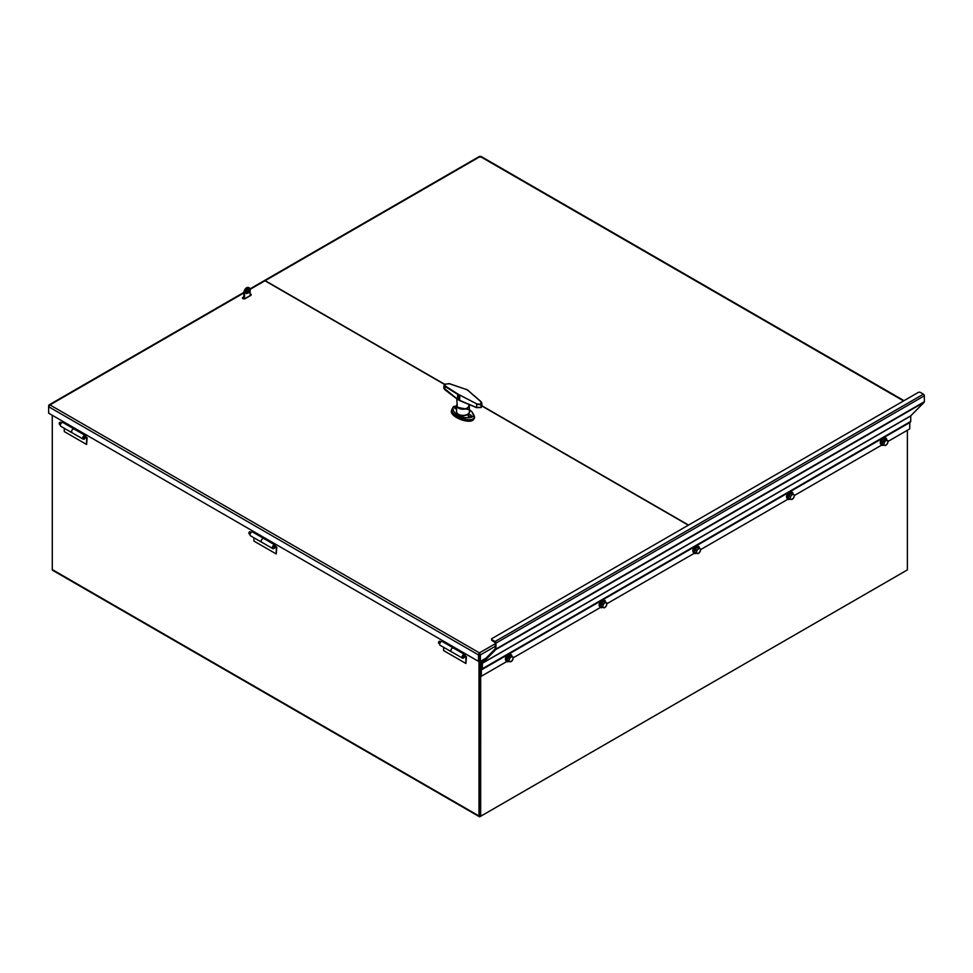 <?xml version="1.0" encoding="UTF-8"?>
<svg xmlns="http://www.w3.org/2000/svg" width="973" height="973" viewBox="0 0 973 973"><rect width="100%" height="100%" fill="white"/><g stroke="black" fill="none" stroke-linecap="round" stroke-linejoin="round"><path stroke-width="1.46" d="M478.996 661.081L478.996 815.946A1.581 0.912 120 0 0 479.324 816.663L52.603 570.3A1.581 0.912 -60 0 1 52.274 569.582L52.274 415.276M907.383 430.248L907.383 569.898L480.662 816.262L480.674 665.544L479.835 665.058L479.835 661.044L479.835 665.058L481.659 664.012M491.742 639.529A1.581 0.912 0 0 0 491.596 639.906A1.581 0.912 0 0 0 492.058 640.55L492.058 639.796L495.026 641.499A1.326 0.766 60 0 1 495.962 643.129L495.962 649.052A1.326 0.766 60 0 1 495.78 649.575L482.377 663.148L482.316 668.779A1.326 0.766 60 0 1 482.049 669.388L481.331 669.935L481.331 676.235L479.835 675.371L479.908 815.642M479.324 816.663A1.581 0.912 120 0 0 480.115 816.59L906.264 570.543A1.581 0.912 120 0 0 906.277 570.543M480.662 664.583L480.662 661.202M479.835 665.058L479.835 815.775L480.662 816.262M250.122 294.795L250.292 295.524L244.722 298.735L243.372 298.419L243.882 297.933M464.814 656.398L466.444 656.69L465.885 663.452L465.885 657.006M464.972 655.838L466.444 656.69M451.533 651.813A2.165 1.253 -60 0 1 451.277 651.728A2.165 1.253 -60 0 1 451.277 649.222A2.165 1.253 -60 0 1 453.442 647.969A2.165 1.253 -60 0 1 453.6 648.091M465.885 663.452L443.579 650.572L443.579 647.276M451.277 651.728L440.124 645.281A2.165 1.253 -60 0 1 440.124 642.776A2.165 1.253 -60 0 1 442.289 641.523A2.165 1.253 -60 0 1 442.484 641.694M275.164 546.899L276.794 547.191L276.235 553.953L276.235 547.519M275.323 546.352L276.794 547.191M261.883 542.326A2.165 1.253 -60 0 1 261.628 542.229A2.165 1.253 -60 0 1 261.628 539.723A2.165 1.253 -60 0 1 263.792 538.47A2.165 1.253 -60 0 1 263.951 538.592A2.116 1.228 120 0 0 263.768 538.519A2.116 1.228 120 0 0 261.652 539.735A2.116 1.228 120 0 0 261.652 542.192L272.805 548.626A2.116 1.228 -60 0 1 272.805 546.181A2.116 1.228 -60 0 1 274.921 544.953A2.116 1.228 -60 0 1 275.067 545.062L274.617 545.707A1.326 0.766 120 0 0 273.194 547.945A1.326 0.766 120 0 0 274.775 546.571L275.323 544.053M276.235 553.953L253.929 541.073L253.929 537.789M261.628 542.229L250.475 535.795A2.165 1.253 -60 0 1 250.475 533.289A2.165 1.253 -60 0 1 252.639 532.036A2.165 1.253 -60 0 1 252.834 532.195M85.515 437.4L87.144 437.704L86.585 444.466L86.585 438.02M85.673 436.853L87.144 437.704M72.233 432.827A2.165 1.253 -60 0 1 71.978 432.742A2.165 1.253 -60 0 1 71.978 430.236A2.165 1.253 -60 0 1 74.143 428.984A2.165 1.253 -60 0 1 74.301 429.105M86.585 444.466L64.279 431.586L64.279 428.29M71.978 432.742L60.812 426.296A2.165 1.253 -60 0 1 60.812 423.79A2.165 1.253 -60 0 1 62.99 422.537A2.165 1.253 -60 0 1 63.184 422.696M250.122 293.907A1.581 0.912 180 0 1 251.216 294.783A1.581 0.912 180 0 1 250.754 295.427L245.172 298.638A1.581 0.912 180 0 1 243.457 298.845A1.581 0.912 180 0 1 242.484 297.993A1.581 0.912 180 0 1 242.946 297.349L243.882 296.814M243.882 292.946L48.65 405.668L48.65 406.738L49.951 404.914L48.966 405.85M250 288.884L264.194 280.686A1.581 0.912 60 0 1 264.972 280.771L444.576 384.457M495.306 646.315L480.382 654.926L479.543 654.44L479.543 660.886L480.382 661.36L480.382 654.926L479.446 652.883L478.509 654.926L478.509 661.36L48.65 413.184L48.65 406.738L478.509 654.926L479.178 654.537M479.446 653.856L479.446 652.883L495.306 643.737M486.135 658.04L480.382 661.36M479.348 655.522L479.348 660.886L478.509 661.36M482.194 406.179L688.325 525.189M444.746 384.323L265.179 280.65A1.581 0.912 -120 0 0 264.388 280.577A1.581 0.912 -120 0 0 264.303 280.638M479.275 157.042L481.149 157.042M688.531 525.067L482.207 405.948M439.735 643.761L438.762 642.557M439.103 641.438L438.482 642.399L439.905 643.226M464.291 655.522A1.155 0.669 120 0 0 462.941 657.286A1.155 0.669 120 0 0 464.291 655.522M438.482 642.399A1.155 0.669 -60 0 1 440.027 641.511M464.413 654.379L453.564 648.115A2.116 1.228 120 0 0 453.418 648.006A2.116 1.228 120 0 0 451.302 649.234A2.116 1.228 120 0 0 451.302 651.679L462.455 658.125A2.116 1.228 -60 0 1 462.455 655.668A2.116 1.228 -60 0 1 464.571 654.452A2.116 1.228 -60 0 1 464.717 654.561L464.267 655.194A1.326 0.766 120 0 0 462.856 657.444A1.326 0.766 120 0 0 464.425 656.07L464.972 653.552M453.819 647.106L453.6 648.115M465.422 653.807L464.96 655.936A2.116 1.228 -60 0 1 462.455 658.125M250.073 534.274L249.112 533.07M249.453 531.939L248.833 532.912L250.256 533.727M274.641 546.023A1.155 0.669 120 0 0 273.279 547.799A1.155 0.669 120 0 0 274.641 546.023M248.833 532.912A1.155 0.669 -60 0 1 250.377 532.012M264.169 537.607L263.951 538.616L274.763 544.892M275.773 544.308L275.31 546.449A2.116 1.228 -60 0 1 272.805 548.626M60.423 424.775L59.462 423.571M59.791 422.452L59.183 423.413L60.606 424.24M84.992 436.536A1.155 0.669 120 0 0 83.629 438.3A1.155 0.669 120 0 0 84.992 436.536M59.183 423.413A1.155 0.669 -60 0 1 60.727 422.525M85.113 435.393L74.264 429.129A2.116 1.228 120 0 0 74.118 429.02A2.116 1.228 120 0 0 72.002 430.248A2.116 1.228 120 0 0 72.002 432.693L83.155 439.139A2.116 1.228 -60 0 1 83.155 436.682A2.116 1.228 -60 0 1 85.271 435.466A2.116 1.228 -60 0 1 85.417 435.576L84.967 436.208A1.326 0.766 120 0 0 83.544 438.446A1.326 0.766 120 0 0 85.113 437.084L85.673 434.554M74.52 428.12L74.301 429.129M86.123 434.822L85.66 436.95A2.116 1.228 -60 0 1 83.155 439.139M479.543 655.401L479.178 654.33M480.674 665.544L481.659 664.973M492.058 639.796A1.581 0.912 180 0 1 491.596 639.152A1.581 0.912 180 0 1 492.058 638.507L918.22 392.46A1.581 0.912 180 0 1 920.446 392.46L923.413 394.174A1.326 0.766 60 0 1 924.35 395.804L924.35 401.715A1.326 0.766 60 0 1 924.168 402.25L910.764 415.824L910.704 421.443A1.326 0.766 60 0 1 910.436 422.051L482.049 669.388L910.436 422.051M481.416 669.752L909.804 422.428L909.719 428.898L887.948 441.474M492.058 640.55L495.306 642.752L495.245 648.821L481.842 662.394A1.326 0.766 -120 0 0 481.659 662.929L481.659 668.39L480.942 668.938A1.326 0.766 -120 0 0 480.674 669.546L480.674 675.846M481.331 676.235L506.787 661.531A4.099 2.372 -60 0 1 506.605 661.433A4.099 2.372 -60 0 1 505.863 658.599A4.099 2.372 -60 0 1 507.955 655.036A4.099 2.372 -60 0 1 510.716 654.318A4.099 2.372 -60 0 1 510.874 654.428M513.112 657.882L600.499 607.432M606.824 603.783L694.211 553.321M700.524 549.684L787.923 499.222M794.236 495.573L881.623 445.123M883.703 444.965L882.195 444.089L882.365 442.703A2.761 1.593 -60 0 1 882.365 442.691L884.627 439.151L887.899 440.623L887.571 443.396L885.466 445.561L883.703 444.965L884.043 443.676A2.761 1.593 120 0 0 884.761 445.366A2.761 1.593 120 0 0 886.695 444.576A2.761 1.593 120 0 0 887.911 442.107A2.761 1.593 120 0 0 887.194 440.428A2.761 1.593 120 0 0 885.26 441.207A2.761 1.593 120 0 0 884.043 443.676L884.031 442.192L886.135 440.027L887.899 440.623M882.535 441.316L884.031 442.192M884.627 439.151L886.135 440.027M883.825 445.014A4.099 2.372 -60 0 1 881.781 445.208A4.099 2.372 -60 0 1 881.039 442.374A4.099 2.372 -60 0 1 883.131 438.811A4.099 2.372 -60 0 1 885.88 438.105A4.099 2.372 -60 0 1 886.731 439.954M881.623 445.099A4.099 2.372 -60 0 1 881.453 445.014A4.099 2.372 -60 0 1 880.699 442.18A4.099 2.372 -60 0 1 882.791 438.628A4.099 2.372 -60 0 1 885.552 437.911A4.099 2.372 -60 0 1 885.71 438.02M880.796 444.223A3.783 2.189 -60 0 1 882.292 438.519A3.783 2.189 -60 0 1 884.53 437.741M789.991 499.064L790.331 497.775A2.761 1.593 120 0 0 791.049 499.465L788.483 498.2L788.653 496.814A2.761 1.593 -60 0 1 788.653 496.789M789.857 494.357A2.761 1.593 -60 0 1 789.881 494.333L791.803 493.554A2.761 1.593 -60 0 1 791.815 493.566M790.331 496.291L791.548 495.306A2.761 1.593 120 0 0 790.331 497.775L790.331 496.291L788.823 495.427L789.869 494.345M792.983 498.687L791.049 499.465A2.761 1.593 120 0 0 792.983 498.687A2.761 1.593 120 0 0 794.199 496.218L792.983 498.687M792.423 494.126L793.481 494.527A2.761 1.593 120 0 0 791.548 495.306L792.423 494.126L790.927 493.262M794.187 494.734L794.199 496.218A2.761 1.593 120 0 0 793.481 494.527L791.803 493.554M788.653 496.814L788.823 495.427M790.112 499.113A4.099 2.372 -60 0 1 788.069 499.307A4.099 2.372 -60 0 1 787.327 496.485A4.099 2.372 -60 0 1 789.419 492.922A4.099 2.372 -60 0 1 792.18 492.204A4.099 2.372 -60 0 1 793.019 494.053M787.911 499.21A4.099 2.372 -60 0 1 787.741 499.125A4.099 2.372 -60 0 1 786.999 496.291A4.099 2.372 -60 0 1 789.079 492.727A4.099 2.372 -60 0 1 791.84 492.01A4.099 2.372 -60 0 1 791.998 492.119M787.084 498.322A3.783 2.189 -60 0 1 788.58 492.618A3.783 2.189 -60 0 1 790.83 491.839M696.279 553.163L696.619 551.886A2.761 1.593 120 0 0 697.337 553.564L694.783 552.299L694.941 550.913A2.761 1.593 -60 0 1 694.953 550.9L696.169 548.444A2.761 1.593 -60 0 1 696.182 548.431M696.169 548.444L697.215 547.361L698.091 547.665A2.761 1.593 -60 0 1 698.103 547.665M696.619 550.39L697.836 549.417A2.761 1.593 120 0 0 696.619 551.886L696.619 550.39L695.111 549.526M699.271 552.786L697.337 553.564A2.761 1.593 120 0 0 699.271 552.786A2.761 1.593 120 0 0 700.487 550.317L699.271 552.786M698.711 548.225L699.769 548.626A2.761 1.593 120 0 0 697.836 549.417L698.711 548.225L697.215 547.361M700.487 548.833L700.487 550.317A2.761 1.593 120 0 0 699.769 548.626L698.091 547.665M696.413 553.211A4.099 2.372 -60 0 1 694.369 553.418A4.099 2.372 -60 0 1 693.615 550.584A4.099 2.372 -60 0 1 695.707 547.021A4.099 2.372 -60 0 1 698.468 546.315A4.099 2.372 -60 0 1 699.319 548.164M694.199 553.309A4.099 2.372 -60 0 1 694.029 553.223A4.099 2.372 -60 0 1 693.287 550.39A4.099 2.372 -60 0 1 695.379 546.826A4.099 2.372 -60 0 1 698.128 546.121A4.099 2.372 -60 0 1 698.286 546.23M693.372 552.433A3.783 2.189 -60 0 1 694.868 546.729A3.783 2.189 -60 0 1 697.118 545.938M602.567 607.274L601.071 606.398L601.241 605.011A2.761 1.593 -60 0 1 601.241 604.999L602.457 602.542A2.761 1.593 -60 0 1 602.469 602.53L603.503 601.46L606.775 602.932L606.434 605.705L604.342 607.87L602.567 607.274L602.919 605.984A2.761 1.593 120 0 0 603.625 607.675A2.761 1.593 120 0 0 605.559 606.884A2.761 1.593 120 0 0 606.775 604.415A2.761 1.593 120 0 0 606.07 602.737A2.761 1.593 120 0 0 604.136 603.515A2.761 1.593 120 0 0 602.919 605.984L602.907 604.501L605.011 602.336L606.775 602.932M601.399 603.625L602.907 604.501M603.503 601.46L605.011 602.336M602.701 607.322A4.099 2.372 -60 0 1 600.657 607.517A4.099 2.372 -60 0 1 599.915 604.683A4.099 2.372 -60 0 1 601.995 601.119A4.099 2.372 -60 0 1 604.756 600.414A4.099 2.372 -60 0 1 605.607 602.263M600.499 607.407A4.099 2.372 -60 0 1 600.317 607.322A4.099 2.372 -60 0 1 599.575 604.488A4.099 2.372 -60 0 1 601.667 600.937A4.099 2.372 -60 0 1 604.415 600.219A4.099 2.372 -60 0 1 604.586 600.329M599.66 606.532A3.783 2.189 -60 0 1 601.156 600.827A3.783 2.189 -60 0 1 603.406 600.049M508.867 661.372L509.207 660.083A2.761 1.593 120 0 0 509.925 661.774L507.359 660.497L507.529 659.122A2.761 1.593 -60 0 1 507.529 659.098M507.529 659.122L508.745 656.653A2.761 1.593 -60 0 1 508.757 656.641L510.679 655.863A2.761 1.593 -60 0 1 510.679 655.875L513.063 657.043L513.075 658.526L511.847 660.995L509.925 661.774A2.761 1.593 120 0 0 511.847 660.995A2.761 1.593 120 0 0 513.075 658.526A2.761 1.593 120 0 0 512.357 656.836A2.761 1.593 120 0 0 510.424 657.614A2.761 1.593 120 0 0 509.207 660.083L509.195 658.599L511.299 656.434L513.063 657.043M507.699 657.736L509.195 658.599M509.791 655.571L511.299 656.434M508.988 661.421A4.099 2.372 -60 0 1 506.945 661.616A4.099 2.372 -60 0 1 506.203 658.794A4.099 2.372 -60 0 1 508.283 655.23A4.099 2.372 -60 0 1 511.044 654.513A4.099 2.372 -60 0 1 511.895 656.361M505.948 660.631A3.783 2.189 -60 0 1 507.456 654.926A3.783 2.189 -60 0 1 509.694 654.148M248.443 292.958L249.404 291.961L248.443 292.958M248.456 292.824L248.893 292.07M250.122 295.622L250.122 289.735A3.941 2.274 120 0 0 249.307 287.935A3.941 2.274 120 0 0 246.266 288.993A3.941 2.274 120 0 0 244.539 292.958L243.882 292.581A3.941 2.274 -60 0 1 245.61 288.604A3.941 2.274 -60 0 1 248.65 287.558A3.941 2.274 -60 0 1 248.942 287.789M245.658 292.314A2.372 1.362 -60 0 1 246.692 289.93A2.372 1.362 -60 0 1 248.516 289.297A2.372 1.362 -60 0 1 248.516 292.034A2.372 1.362 -60 0 1 246.145 293.396A2.372 1.362 -60 0 1 245.658 292.314M245.865 293.128A2.372 1.362 120 0 0 247.86 291.657A2.372 1.362 120 0 0 248.139 289.188M243.882 292.581L243.882 298.845M244.539 292.958L244.539 298.82M447.312 391.146L444.697 389.431L444.929 386.403L459.779 395.646L459.609 400.596L476.648 407.614L476.6 404.379L481.015 404.719L481.124 407.541L482.207 405.79L481.197 407.334L476.393 407.432L458.21 399.806L443.785 387.947L444.783 389.65L457.456 399.295M459.986 395.16L476.904 403.953L458.818 394.637L445.172 385.928L445.208 384.104L449.392 383.776M449.076 383.63L467.162 389.747L480.82 401.654L481.015 404.719L481.915 403.15L481.063 401.764L467.441 389.869L449.258 383.605L444.977 384.25M444.892 384.323L444.065 385.344L445.172 385.928M480.784 404.306L476.904 403.953M470.798 415.057A1.581 0.912 180 0 1 470.798 416.347A1.581 0.912 180 0 1 468.572 416.347A1.581 0.912 180 0 1 468.572 415.057A1.581 0.912 180 0 1 470.798 415.057M456.629 408.867A1.581 0.912 180 0 1 454.914 408.405A1.581 0.912 180 0 1 455.182 407.334A1.581 0.912 180 0 1 456.653 407.091M457.115 404.245A6.312 3.649 -0 0 0 456.69 405.522A6.312 3.649 -0 0 0 462.99 409.207A6.312 3.649 -0 0 0 469.302 405.522A6.312 3.649 -0 0 0 468.877 404.245M457.152 404.999A5.911 3.418 -0 0 0 457.079 405.559A5.911 3.418 -0 0 0 462.99 408.976A5.911 3.418 -0 0 0 468.913 405.559A5.911 3.418 -0 0 0 468.828 404.999M453.746 406.568L453.041 407.115C452.445 412.102 456.373 415.593 464.826 417.599C472.829 418.232 475.189 416.274 471.869 411.725L469.375 409.633L471.881 411.737L474.082 416.505C475.238 423.754 451.265 417.295 451.91 410.095L453.041 407.128L456.678 405.814L453.746 406.568M451.983 409.219C448.517 416.906 478.12 424.958 473.96 415.422M473.754 414.693L474.69 417.624L473.036 420.214C467.66 423.863 450.742 416.858 451.302 411.214L452.068 408.891M52.274 569.582L478.996 815.946M242.946 297.349L242.946 298.322M264.972 280.771L250.097 289.358M248.31 290.392L245.695 291.9M49.951 404.914L479.446 652.883M903.564 400.925L480.212 156.507L265.179 280.65M495.026 641.499L923.413 394.174M481.331 669.935L507.882 654.598M508.32 654.342L601.594 600.499M602.032 600.244L695.306 546.388M695.744 546.145L789.018 492.289M789.456 492.034L882.718 438.191M883.156 437.935L909.719 422.598M482.316 668.779L910.704 421.443M482.316 663.306L910.704 415.982M482.377 663.148L910.764 415.824M495.78 649.575L924.168 402.25M495.962 649.052L924.35 401.715M495.962 643.129L924.35 395.804M457.906 393.98L457.237 399.246L476.466 407.638L481.124 407.541L476.393 407.432M457.505 399.283L459.743 400.548M458.551 395.099L458.21 399.806M445.208 384.104L444.065 385.344L443.785 387.947M466.006 389.236L468.414 390.587M468.074 390.416L481.027 401.642L482.207 405.79M456.592 410.886A6.604 3.819 -0 0 0 462.99 415.653A6.604 3.819 -0 0 0 469.387 410.886M456.69 405.522L456.58 411.652A6.41 3.697 -0 0 0 462.99 415.386A6.41 3.697 -0 0 0 469.4 411.652L469.302 405.522M469.375 409.718L453.868 406.568L456.678 405.85M442.289 641.523L453.442 647.969M252.639 532.036L263.792 538.47M62.99 422.537L74.143 428.984M248.334 289.845L245.865 291.268M243.882 292.411L49.064 404.89M479.519 156.373L264.388 280.577M904.026 400.657L480.917 156.373M440.866 641.864L439.832 641.268M439.711 643.883L438.677 643.287M464.571 654.452L453.418 648.006M251.216 532.377L250.183 531.781M250.061 534.384L249.015 533.788M274.921 544.953L263.768 538.519M61.567 422.878L60.533 422.282M60.411 424.897L59.365 424.301M85.271 435.466L74.118 429.02M491.596 639.906L491.596 639.152M248.65 287.558L249.307 287.935M468.743 406.361L468.889 404.111M457.237 406.361L456.775 398.808"/></g></svg>
